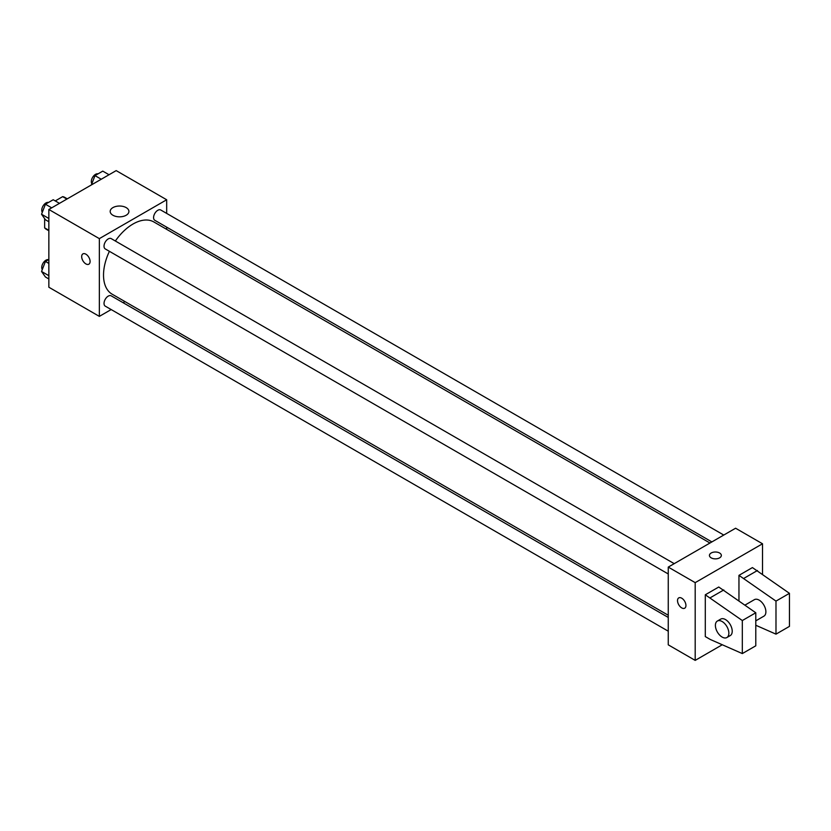 <?xml version="1.0" encoding="UTF-8"?>
<svg xmlns="http://www.w3.org/2000/svg" width="831" height="831" viewBox="0 0 831 831"><rect width="100%" height="100%" fill="white"/><g stroke="black" fill="none" stroke-linecap="round" stroke-linejoin="round"><path stroke-width="1.25" d="M55.262 200.925L62.668 196.646A18.438 10.647 120 0 1 64.797 197.404L67.29 198.838M48.852 230.301L44.645 227.871A18.438 10.647 120 0 0 46.37 229.335L48.852 230.769M44.645 227.871L44.645 218.646M66.875 199.076L62.668 196.646M111.167 309.558L99.346 316.382L48.852 287.225L48.852 209.485L116.184 170.615L166.678 199.762L166.678 213.422M124.972 301.591L123.071 302.681M109.401 251.315A41.706 24.078 120 0 0 103.522 275.103A41.706 24.078 120 0 0 112.164 294.195L668.259 615.252M709.965 543.017L153.86 221.96A41.706 24.078 120 0 0 115.353 241M166.678 227.164L166.678 229.356M99.346 316.382L99.346 238.632L166.678 199.762M723.77 535.05L160.767 210.004A5.952 3.438 120 0 0 156.176 211.604A5.952 3.438 120 0 0 153.579 217.587A5.952 3.438 120 0 0 154.815 220.308L711.866 541.926M668.259 617.443L111.209 295.836A5.952 3.438 120 0 0 106.628 297.425A5.952 3.438 120 0 0 104.031 303.419A5.952 3.438 120 0 0 105.257 306.14L668.259 631.186M668.259 573.972L105.257 248.926A5.952 3.438 -60 0 1 105.257 242.05A5.952 3.438 -60 0 1 111.209 238.611L674.211 563.657M99.346 238.632L48.852 209.485M112.923 215.25A9.359 5.402 180 0 1 110.18 211.427A9.359 5.402 180 0 1 119.55 206.026A9.359 5.402 180 0 1 128.909 211.427A9.359 5.402 180 0 1 123.133 216.424A9.359 5.402 180 0 1 112.923 215.25M90.091 261.474A5.952 3.438 60 0 1 88.855 264.196A5.952 3.438 60 0 1 82.903 260.757A5.952 3.438 60 0 1 82.903 253.891A5.952 3.438 60 0 1 87.494 255.481A5.952 3.438 60 0 1 90.091 261.474M88.865 264.196A5.952 3.438 60 0 1 82.913 260.757A5.952 3.438 60 0 1 82.913 253.891M722.274 644.752L695.194 660.385L668.259 644.835L668.259 567.095L735.591 528.225L762.515 543.775L762.515 574.107M719.594 557.861A5.952 3.438 180 0 1 713.112 558.609A5.952 3.438 180 0 1 709.435 555.43A5.952 3.438 180 0 1 715.387 552.002A5.952 3.438 180 0 1 721.339 555.43A5.952 3.438 180 0 1 719.594 557.861M695.194 660.385L695.194 582.645L668.259 567.095M695.194 582.645L762.515 543.775M721.339 555.44A5.952 3.438 0 0 0 715.387 552.002A5.952 3.438 0 0 0 709.435 555.44M678.75 597.894A5.952 3.438 -120 0 0 677.847 602.662A5.952 3.438 -120 0 0 681.732 607.908A5.952 3.438 60 0 1 677.836 602.662A5.952 3.438 60 0 1 678.75 597.894A5.952 3.438 60 0 1 684.702 601.332A5.952 3.438 60 0 1 684.702 608.209A5.952 3.438 60 0 1 681.732 607.908A5.952 3.438 -120 0 0 684.702 608.199M705.29 636.577L705.29 594.788L742.322 620.539L742.322 653.582L710.339 639.496L705.29 636.577M742.322 653.582L755.784 645.812L755.784 612.769L718.753 587.018L705.29 594.788M738.956 600.751L738.956 575.353L752.419 567.583L789.45 593.334L789.45 626.377L775.988 634.146L775.988 601.104L738.956 575.353M755.784 620.85L763.918 616.155A9.525 5.495 -120 0 0 763.918 605.165A9.525 5.495 -120 0 0 754.392 599.66L745.012 605.082M755.784 625.255L775.988 634.146M717.361 621.048L720.726 619.105A9.525 5.495 60 0 1 730.252 624.6A9.525 5.495 60 0 1 730.252 635.59L726.886 637.533A9.525 5.495 60 0 1 722.118 637.065A9.525 5.495 60 0 1 715.907 628.672A9.525 5.495 60 0 1 717.361 621.048A9.525 5.495 60 0 1 726.886 626.543A9.525 5.495 60 0 1 726.886 637.533M789.45 593.334L775.988 601.104M755.784 612.769L742.322 620.539M757.467 570.502L744.005 578.272M723.801 589.937L710.339 597.707M48.852 221.742L45.435 219.779L41.55 214.242L45.435 204.229L53.215 199.741L59.468 203.356M48.852 218.46L41.55 214.242M51.699 207.843L45.435 204.229M48.478 202.463A5.952 3.438 120 0 0 44.074 204.551A5.952 3.438 120 0 0 41.747 210.243A5.952 3.438 120 0 0 42.298 212.321M91.379 184.939L94.994 175.621L102.764 171.124L109.027 174.739M101.247 179.236L94.994 175.621M98.037 173.856A5.952 3.438 120 0 0 93.633 175.943A5.952 3.438 120 0 0 91.306 181.636A5.952 3.438 120 0 0 91.846 183.713M48.852 278.967L45.435 276.993L41.55 271.467L45.435 261.443L48.852 259.469M48.852 275.684L41.55 271.467M48.852 263.417L45.435 261.443M48.478 259.688A5.952 3.438 120 0 0 44.074 261.775A5.952 3.438 120 0 0 41.747 267.457A5.952 3.438 120 0 0 42.298 269.535"/></g></svg>
